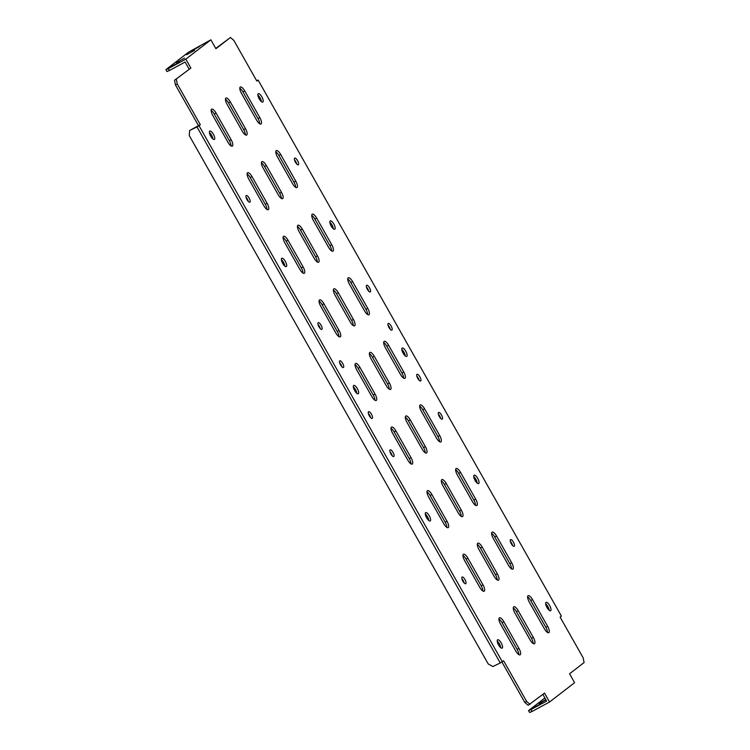 <?xml version="1.0" encoding="UTF-8"?>
<svg xmlns="http://www.w3.org/2000/svg" width="750" height="750" viewBox="0 0 750 750"><rect width="100%" height="100%" fill="white"/><g stroke="black" fill="none" stroke-linecap="round" stroke-linejoin="round"><path stroke-width="1.12" d="M417.787 378.459A3.806 1.312 61.6 0 0 420.647 380.991A3.806 1.312 61.6 0 0 419.887 376.837A3.806 1.312 61.6 0 0 417.028 374.297A3.806 1.312 61.6 0 0 417.787 378.459M419.044 380.203A3.806 1.312 61.6 0 0 418.069 377.822A3.806 1.312 61.6 0 0 416.812 376.069M439.369 416.606A3.806 1.312 61.6 0 0 442.228 419.147A3.806 1.312 61.6 0 0 441.469 414.994A3.806 1.312 61.6 0 0 438.609 412.453A3.806 1.312 61.6 0 0 439.369 416.606M440.634 418.359A3.806 1.312 61.6 0 0 439.659 415.969A3.806 1.312 61.6 0 0 438.394 414.225M511.322 543.787A3.806 1.312 61.6 0 0 514.181 546.319A3.806 1.312 61.6 0 0 513.422 542.166A3.806 1.312 61.6 0 0 510.562 539.625A3.806 1.312 61.6 0 0 511.322 543.787M512.587 545.531A3.806 1.312 61.6 0 0 511.613 543.141A3.806 1.312 61.6 0 0 510.347 541.397M391.106 325.969A3.806 1.312 -118.4 0 1 391.866 330.122A3.806 1.312 -118.4 0 1 389.006 327.591A3.806 1.312 -118.4 0 1 388.247 323.428A3.806 1.312 -118.4 0 1 391.106 325.969M388.031 325.2A3.806 1.312 -118.4 0 1 389.288 326.944A3.806 1.312 -118.4 0 1 390.262 329.334M369.516 287.812A3.806 1.312 -118.4 0 1 370.275 291.975A3.806 1.312 -118.4 0 1 367.416 289.434A3.806 1.312 -118.4 0 1 366.656 285.281A3.806 1.312 -118.4 0 1 369.516 287.812M366.441 287.044A3.806 1.312 -118.4 0 1 367.706 288.797A3.806 1.312 -118.4 0 1 368.681 291.188M297.562 160.641A3.806 1.312 -118.4 0 1 298.322 164.794A3.806 1.312 -118.4 0 1 295.463 162.263A3.806 1.312 -118.4 0 1 294.703 158.1A3.806 1.312 -118.4 0 1 297.562 160.641M294.488 159.872A3.806 1.312 -118.4 0 1 295.753 161.625A3.806 1.312 -118.4 0 1 296.728 164.006M261.853 96.853A4.753 1.641 -118.4 0 1 262.8 102.047A4.753 1.641 -118.4 0 1 259.228 98.878A4.753 1.641 -118.4 0 1 258.281 93.684A4.753 1.641 -118.4 0 1 261.853 96.853M257.878 95.1A4.753 1.641 -118.4 0 1 260.044 97.828A4.753 1.641 -118.4 0 1 261.394 101.606M333.806 224.025A4.753 1.641 -118.4 0 1 334.753 229.219A4.753 1.641 -118.4 0 1 331.181 226.05A4.753 1.641 -118.4 0 1 330.234 220.856A4.753 1.641 -118.4 0 1 333.806 224.025M329.831 222.272A4.753 1.641 -118.4 0 1 331.988 225.009A4.753 1.641 -118.4 0 1 333.347 228.778M405.759 351.197A4.753 1.641 -118.4 0 1 406.706 356.4A4.753 1.641 -118.4 0 1 403.134 353.222A4.753 1.641 -118.4 0 1 402.188 348.028A4.753 1.641 -118.4 0 1 405.759 351.197M401.775 349.453A4.753 1.641 -118.4 0 1 403.941 352.181A4.753 1.641 -118.4 0 1 405.3 355.959M477.712 478.378A4.753 1.641 -118.4 0 1 478.659 483.572A4.753 1.641 -118.4 0 1 475.087 480.403A4.753 1.641 -118.4 0 1 474.131 475.2A4.753 1.641 -118.4 0 1 477.712 478.378M473.728 476.625A4.753 1.641 -118.4 0 1 475.894 479.353A4.753 1.641 -118.4 0 1 477.244 483.131M549.656 605.55A4.753 1.641 -118.4 0 1 550.613 610.744A4.753 1.641 -118.4 0 1 547.031 607.575A4.753 1.641 -118.4 0 1 546.084 602.381A4.753 1.641 -118.4 0 1 549.656 605.55M545.681 603.797A4.753 1.641 -118.4 0 1 547.847 606.525A4.753 1.641 -118.4 0 1 549.197 610.303M371.438 414.234A3.806 1.312 -118.4 0 1 372.197 418.387A3.806 1.312 -118.4 0 1 369.337 415.856A3.806 1.312 -118.4 0 1 368.578 411.694A3.806 1.312 -118.4 0 1 371.438 414.234M368.363 413.466A3.806 1.312 -118.4 0 1 369.619 415.209A3.806 1.312 -118.4 0 1 370.594 417.6M393.019 452.391A3.806 1.312 -118.4 0 1 393.778 456.544A3.806 1.312 -118.4 0 1 390.919 454.003A3.806 1.312 -118.4 0 1 390.159 449.85A3.806 1.312 -118.4 0 1 393.019 452.391M389.944 451.613A3.806 1.312 -118.4 0 1 391.209 453.366A3.806 1.312 -118.4 0 1 392.184 455.756M464.972 579.562A3.806 1.312 -118.4 0 1 465.731 583.716A3.806 1.312 -118.4 0 1 462.872 581.184A3.806 1.312 -118.4 0 1 462.113 577.022A3.806 1.312 -118.4 0 1 464.972 579.562M461.897 578.794A3.806 1.312 -118.4 0 1 463.163 580.538A3.806 1.312 -118.4 0 1 464.137 582.928M340.556 364.988A3.806 1.312 61.6 0 0 343.416 367.519A3.806 1.312 61.6 0 0 342.656 363.366A3.806 1.312 61.6 0 0 339.797 360.825A3.806 1.312 61.6 0 0 340.556 364.988M341.812 366.731A3.806 1.312 61.6 0 0 340.837 364.341A3.806 1.312 61.6 0 0 339.581 362.597M318.966 326.831A3.806 1.312 61.6 0 0 321.825 329.372A3.806 1.312 61.6 0 0 321.066 325.209A3.806 1.312 61.6 0 0 318.206 322.678A3.806 1.312 61.6 0 0 318.966 326.831M320.231 328.584A3.806 1.312 61.6 0 0 319.256 326.194A3.806 1.312 61.6 0 0 317.991 324.441M247.013 199.659A3.806 1.312 61.6 0 0 249.872 202.191A3.806 1.312 61.6 0 0 249.113 198.038A3.806 1.312 61.6 0 0 246.253 195.497A3.806 1.312 61.6 0 0 247.013 199.659M248.278 201.403A3.806 1.312 61.6 0 0 247.303 199.012A3.806 1.312 61.6 0 0 246.037 197.269M282.731 263.447A4.753 1.641 61.6 0 0 286.303 266.616A4.753 1.641 61.6 0 0 285.356 261.422A4.753 1.641 61.6 0 0 281.784 258.253A4.753 1.641 61.6 0 0 282.731 263.447M284.897 266.175A4.753 1.641 61.6 0 0 283.538 262.397A4.753 1.641 61.6 0 0 281.381 259.669M210.778 136.275A4.753 1.641 61.6 0 0 214.35 139.444A4.753 1.641 61.6 0 0 213.403 134.25A4.753 1.641 61.6 0 0 209.831 131.072A4.753 1.641 61.6 0 0 210.778 136.275M212.944 139.003A4.753 1.641 61.6 0 0 211.584 135.225A4.753 1.641 61.6 0 0 209.428 132.497M184.556 58.106L176.484 62.569L184.556 58.106M179.503 62.006L171.441 66.469L179.503 62.006M194.644 50.316L186.581 54.778L194.644 50.316M199.697 46.425L191.625 50.888L199.697 46.425M545.991 699.872L539.128 703.528L545.794 699.534M542.147 702.966L534.075 707.428L542.147 702.966M354.684 390.619A4.753 1.641 61.6 0 0 358.256 393.797A4.753 1.641 61.6 0 0 357.309 388.594A4.753 1.641 61.6 0 0 353.728 385.425A4.753 1.641 61.6 0 0 354.684 390.619M356.841 393.356A4.753 1.641 61.6 0 0 355.491 389.578A4.753 1.641 61.6 0 0 353.325 386.85M426.628 517.8A4.753 1.641 61.6 0 0 430.209 520.969A4.753 1.641 61.6 0 0 429.253 515.775A4.753 1.641 61.6 0 0 425.681 512.597A4.753 1.641 61.6 0 0 426.628 517.8M428.794 520.528A4.753 1.641 61.6 0 0 427.444 516.75A4.753 1.641 61.6 0 0 425.278 514.022M498.581 644.972A4.753 1.641 61.6 0 0 502.162 648.141A4.753 1.641 61.6 0 0 501.206 642.947A4.753 1.641 61.6 0 0 497.634 639.778A4.753 1.641 61.6 0 0 498.581 644.972M500.747 647.7A4.753 1.641 61.6 0 0 499.397 643.922A4.753 1.641 61.6 0 0 497.231 641.194M500.616 624.216L515.728 650.925A5.85 2.016 61.6 0 0 520.125 654.825A5.85 2.016 61.6 0 0 518.962 648.431L503.85 621.722A5.85 2.016 61.6 0 0 499.453 617.822A5.85 2.016 61.6 0 0 500.616 624.216M518.831 654.591A5.85 2.016 61.6 0 0 517.144 649.406L502.041 622.706A5.85 2.016 61.6 0 0 498.938 619.031M464.644 560.625L479.756 587.334A5.85 2.016 61.6 0 0 484.153 591.234A5.85 2.016 61.6 0 0 482.981 584.841L467.869 558.141A5.85 2.016 61.6 0 0 463.472 554.231A5.85 2.016 61.6 0 0 464.644 560.625M482.85 591.009A5.85 2.016 61.6 0 0 481.172 585.825L466.059 559.116A5.85 2.016 61.6 0 0 462.956 555.45M428.663 497.044L443.775 523.753A5.85 2.016 61.6 0 0 448.172 527.653A5.85 2.016 61.6 0 0 447.009 521.259L431.897 494.55A5.85 2.016 61.6 0 0 427.5 490.65A5.85 2.016 61.6 0 0 428.663 497.044M446.878 527.419A5.85 2.016 61.6 0 0 445.191 522.234L430.087 495.525A5.85 2.016 61.6 0 0 426.984 491.859M392.691 433.453L407.803 460.162A5.85 2.016 61.6 0 0 412.2 464.062A5.85 2.016 61.6 0 0 411.028 457.669L395.925 430.959A5.85 2.016 61.6 0 0 391.519 427.059A5.85 2.016 61.6 0 0 392.691 433.453M410.906 463.828A5.85 2.016 61.6 0 0 409.219 458.644L394.106 431.944A5.85 2.016 61.6 0 0 391.003 428.269M356.719 369.872L371.822 396.572A5.85 2.016 61.6 0 0 376.219 400.472A5.85 2.016 61.6 0 0 375.056 394.078L359.944 367.378A5.85 2.016 61.6 0 0 355.547 363.469A5.85 2.016 61.6 0 0 356.719 369.872M374.925 400.247A5.85 2.016 61.6 0 0 373.247 395.062L358.134 368.353A5.85 2.016 61.6 0 0 355.031 364.688M320.738 306.281L335.85 332.991A5.85 2.016 61.6 0 0 340.247 336.891A5.85 2.016 61.6 0 0 339.075 330.497L323.972 303.788A5.85 2.016 61.6 0 0 319.575 299.887A5.85 2.016 61.6 0 0 320.738 306.281M338.953 336.656A5.85 2.016 61.6 0 0 337.266 331.472L322.153 304.762A5.85 2.016 61.6 0 0 319.059 301.097M284.766 242.691L299.869 269.4A5.85 2.016 61.6 0 0 304.275 273.3A5.85 2.016 61.6 0 0 303.103 266.906L287.991 240.197A5.85 2.016 61.6 0 0 283.594 236.297A5.85 2.016 61.6 0 0 284.766 242.691M302.972 273.066A5.85 2.016 61.6 0 0 301.294 267.881L286.181 241.181A5.85 2.016 61.6 0 0 283.078 237.506M248.784 179.109L263.897 205.809A5.85 2.016 61.6 0 0 268.294 209.719A5.85 2.016 61.6 0 0 267.131 203.316L252.019 176.616A5.85 2.016 61.6 0 0 247.622 172.706A5.85 2.016 61.6 0 0 248.784 179.109M267 209.484A5.85 2.016 61.6 0 0 265.312 204.3L250.209 177.591A5.85 2.016 61.6 0 0 247.106 173.925M212.812 115.519L227.925 142.228A5.85 2.016 61.6 0 0 232.322 146.128A5.85 2.016 61.6 0 0 231.15 139.734L216.037 113.025A5.85 2.016 61.6 0 0 211.641 109.125A5.85 2.016 61.6 0 0 212.812 115.519M231.019 145.894A5.85 2.016 61.6 0 0 229.341 140.709L214.228 114A5.85 2.016 61.6 0 0 211.125 110.334M514.95 613.153L530.062 639.862A5.85 2.016 61.6 0 0 534.459 643.762A5.85 2.016 61.6 0 0 533.297 637.369L518.184 610.659A5.85 2.016 61.6 0 0 513.787 606.759A5.85 2.016 61.6 0 0 514.95 613.153M533.166 643.528A5.85 2.016 61.6 0 0 531.478 638.344L516.366 611.644A5.85 2.016 61.6 0 0 513.272 607.969M478.978 549.562L494.091 576.272A5.85 2.016 61.6 0 0 498.488 580.172A5.85 2.016 61.6 0 0 497.316 573.778L482.203 547.069A5.85 2.016 61.6 0 0 477.806 543.169A5.85 2.016 61.6 0 0 478.978 549.562M497.184 579.947A5.85 2.016 61.6 0 0 495.506 574.763L480.394 548.053A5.85 2.016 61.6 0 0 477.291 544.387M442.997 485.981L458.109 512.681A5.85 2.016 61.6 0 0 462.506 516.591A5.85 2.016 61.6 0 0 461.344 510.197L446.231 483.488A5.85 2.016 61.6 0 0 441.834 479.587A5.85 2.016 61.6 0 0 442.997 485.981M461.212 516.356A5.85 2.016 61.6 0 0 459.525 511.172L444.422 484.462A5.85 2.016 61.6 0 0 441.319 480.797M407.025 422.391L422.137 449.1A5.85 2.016 61.6 0 0 426.534 453A5.85 2.016 61.6 0 0 425.363 446.606L410.259 419.897A5.85 2.016 61.6 0 0 405.853 415.997A5.85 2.016 61.6 0 0 407.025 422.391M425.231 452.766A5.85 2.016 61.6 0 0 423.553 447.581L408.441 420.881A5.85 2.016 61.6 0 0 405.338 417.206M371.053 358.8L386.156 385.509A5.85 2.016 61.6 0 0 390.553 389.409A5.85 2.016 61.6 0 0 389.391 383.016L374.278 356.316A5.85 2.016 61.6 0 0 369.881 352.406A5.85 2.016 61.6 0 0 371.053 358.8M389.259 389.184A5.85 2.016 61.6 0 0 387.572 384L372.469 357.291A5.85 2.016 61.6 0 0 369.366 353.625M335.072 295.219L350.184 321.928A5.85 2.016 61.6 0 0 354.581 325.828A5.85 2.016 61.6 0 0 353.409 319.434L338.306 292.725A5.85 2.016 61.6 0 0 333.909 288.825A5.85 2.016 61.6 0 0 335.072 295.219M353.287 325.594A5.85 2.016 61.6 0 0 351.6 320.409L336.488 293.7A5.85 2.016 61.6 0 0 333.394 290.034M299.1 231.628L314.203 258.337A5.85 2.016 61.6 0 0 318.6 262.238A5.85 2.016 61.6 0 0 317.438 255.844L302.325 229.134A5.85 2.016 61.6 0 0 297.928 225.234A5.85 2.016 61.6 0 0 299.1 231.628M317.306 262.003A5.85 2.016 61.6 0 0 315.628 256.819L300.516 230.119A5.85 2.016 61.6 0 0 297.413 226.444M263.119 168.047L278.231 194.747A5.85 2.016 61.6 0 0 282.628 198.647A5.85 2.016 61.6 0 0 281.456 192.253L266.353 165.553A5.85 2.016 61.6 0 0 261.956 161.644A5.85 2.016 61.6 0 0 263.119 168.047M281.334 198.422A5.85 2.016 61.6 0 0 279.647 193.238L264.534 166.528A5.85 2.016 61.6 0 0 261.441 162.863M227.147 104.456L242.25 131.166A5.85 2.016 61.6 0 0 246.656 135.066A5.85 2.016 61.6 0 0 245.484 128.672L230.372 101.963A5.85 2.016 61.6 0 0 225.975 98.062A5.85 2.016 61.6 0 0 227.147 104.456M245.353 134.831A5.85 2.016 61.6 0 0 243.675 129.647L228.562 102.938A5.85 2.016 61.6 0 0 225.459 99.272M529.284 602.091L544.397 628.8A5.85 2.016 61.6 0 0 548.794 632.7A5.85 2.016 61.6 0 0 547.622 626.306L532.519 599.597A5.85 2.016 61.6 0 0 528.122 595.697A5.85 2.016 61.6 0 0 529.284 602.091M547.5 632.466A5.85 2.016 61.6 0 0 545.812 627.281L530.7 600.581A5.85 2.016 61.6 0 0 527.606 596.906M493.313 538.5L508.416 565.209A5.85 2.016 61.6 0 0 512.822 569.109A5.85 2.016 61.6 0 0 511.65 562.716L496.537 536.006A5.85 2.016 61.6 0 0 492.141 532.106A5.85 2.016 61.6 0 0 493.313 538.5M511.519 568.875A5.85 2.016 61.6 0 0 509.841 563.7L494.728 536.991A5.85 2.016 61.6 0 0 491.625 533.316M457.331 474.919L472.444 501.619A5.85 2.016 61.6 0 0 476.841 505.528A5.85 2.016 61.6 0 0 475.678 499.125L460.566 472.425A5.85 2.016 61.6 0 0 456.169 468.525A5.85 2.016 61.6 0 0 457.331 474.919M475.547 505.294A5.85 2.016 61.6 0 0 473.859 500.109L458.747 473.4A5.85 2.016 61.6 0 0 455.653 469.734M421.359 411.328L436.472 438.038A5.85 2.016 61.6 0 0 440.869 441.938A5.85 2.016 61.6 0 0 439.697 435.544L424.584 408.834A5.85 2.016 61.6 0 0 420.188 404.934A5.85 2.016 61.6 0 0 421.359 411.328M439.566 441.703A5.85 2.016 61.6 0 0 437.887 436.519L422.775 409.819A5.85 2.016 61.6 0 0 419.672 406.144M385.378 347.738L400.491 374.447A5.85 2.016 61.6 0 0 404.887 378.347A5.85 2.016 61.6 0 0 403.725 371.953L388.612 345.244A5.85 2.016 61.6 0 0 384.216 341.344A5.85 2.016 61.6 0 0 385.378 347.738M403.594 378.122A5.85 2.016 61.6 0 0 401.906 372.938L386.803 346.228A5.85 2.016 61.6 0 0 383.7 342.562M349.406 284.156L364.519 310.856A5.85 2.016 61.6 0 0 368.916 314.766A5.85 2.016 61.6 0 0 367.744 308.372L352.641 281.663A5.85 2.016 61.6 0 0 348.234 277.762A5.85 2.016 61.6 0 0 349.406 284.156M367.613 314.531A5.85 2.016 61.6 0 0 365.934 309.347L350.822 282.638A5.85 2.016 61.6 0 0 347.719 278.972M313.434 220.566L328.538 247.275A5.85 2.016 61.6 0 0 332.934 251.175A5.85 2.016 61.6 0 0 331.772 244.781L316.659 218.072A5.85 2.016 61.6 0 0 312.262 214.172A5.85 2.016 61.6 0 0 313.434 220.566M331.641 250.941A5.85 2.016 61.6 0 0 329.953 245.756L314.85 219.056A5.85 2.016 61.6 0 0 311.747 215.381M175.481 84.984L198.506 125.681L200.316 124.706L177.291 84.009L175.481 84.984L174.534 80.241L190.884 68.044L185.841 59.137L210.881 39.816L215.916 48.722L230.447 37.5L215.747 48.431M230.447 37.5L233.822 40.378L256.847 81.075L258.131 80.081L561.413 616.125L560.119 617.119L583.144 657.816L584.091 662.559L569.559 673.781L574.594 682.688L549.562 702.009L544.528 693.103L528.178 705.3L524.803 702.422L501.919 661.969M174.534 80.241L190.884 68.044M524.803 702.422L526.622 701.438L503.597 660.75L500.259 662.962L196.978 126.928L199.022 125.7L502.303 661.744M277.453 156.975L292.566 183.684A5.85 2.016 61.6 0 0 296.962 187.584A5.85 2.016 61.6 0 0 295.791 181.191L280.688 154.491A5.85 2.016 61.6 0 0 276.291 150.581A5.85 2.016 61.6 0 0 277.453 156.975M241.481 93.394L256.584 120.103A5.85 2.016 61.6 0 0 260.991 124.003A5.85 2.016 61.6 0 0 259.819 117.609L244.706 90.9A5.85 2.016 61.6 0 0 240.309 87A5.85 2.016 61.6 0 0 241.481 93.394M200.316 124.706L199.022 125.7M526.622 701.438L529.988 704.325M176.344 79.256L177.291 84.009M295.669 187.359A5.85 2.016 61.6 0 0 293.981 182.175L278.869 155.466A5.85 2.016 61.6 0 0 275.775 151.8M259.688 123.769A5.85 2.016 61.6 0 0 258.009 118.584L242.897 91.875A5.85 2.016 61.6 0 0 239.794 88.209M198.506 125.681L189.637 130.491L189.253 135.534L488.222 663.947L492.909 666.534L500.259 662.962M185.841 59.137L168.319 68.606L169.397 70.519L185.109 62.025L189.066 69.019M542.878 694.378L546.666 701.081L530.962 709.566L532.041 711.478L529.622 712.5L528.544 710.597L544.903 697.959M189.637 130.491L196.978 126.928M258.131 80.081L256.669 80.766M532.041 711.478L549.562 702.009M528.544 710.597L530.962 709.566M169.397 70.519L166.988 71.541L165.909 69.628L188.522 52.181L210.881 39.816M165.909 69.628L168.319 68.606M517.144 649.406L518.962 648.431M502.041 622.706L503.85 621.722M481.172 585.825L482.981 584.841M466.059 559.116L467.869 558.141M445.191 522.234L447.009 521.259M430.087 495.525L431.897 494.55M409.219 458.644L411.028 457.669M394.106 431.944L395.925 430.959M373.247 395.062L375.056 394.078M358.134 368.353L359.944 367.378M337.266 331.472L339.075 330.497M322.153 304.762L323.972 303.788M301.294 267.881L303.103 266.906M286.181 241.181L287.991 240.197M265.312 204.3L267.131 203.316M250.209 177.591L252.019 176.616M229.341 140.709L231.15 139.734M214.228 114L216.037 113.025M531.478 638.344L533.297 637.369M516.366 611.644L518.184 610.659M495.506 574.763L497.316 573.778M480.394 548.053L482.203 547.069M459.525 511.172L461.344 510.197M444.422 484.462L446.231 483.488M423.553 447.581L425.363 446.606M408.441 420.881L410.259 419.897M387.572 384L389.391 383.016M372.469 357.291L374.278 356.316M351.6 320.409L353.409 319.434M336.488 293.7L338.306 292.725M315.628 256.819L317.438 255.844M300.516 230.119L302.325 229.134M279.647 193.238L281.456 192.253M264.534 166.528L266.353 165.553M243.675 129.647L245.484 128.672M228.562 102.938L230.372 101.963M545.812 627.281L547.622 626.306M530.7 600.581L532.519 599.597M509.841 563.7L511.65 562.716M494.728 536.991L496.537 536.006M473.859 500.109L475.678 499.125M458.747 473.4L460.566 472.425M437.887 436.519L439.697 435.544M422.775 409.819L424.584 408.834M401.906 372.938L403.725 371.953M386.803 346.228L388.612 345.244M365.934 309.347L367.744 308.372M350.822 282.638L352.641 281.663M329.953 245.756L331.772 244.781M314.85 219.056L316.659 218.072M242.897 91.875L244.706 90.9M258.009 118.584L259.819 117.609M278.869 155.466L280.688 154.491M293.981 182.175L295.791 181.191"/></g></svg>
